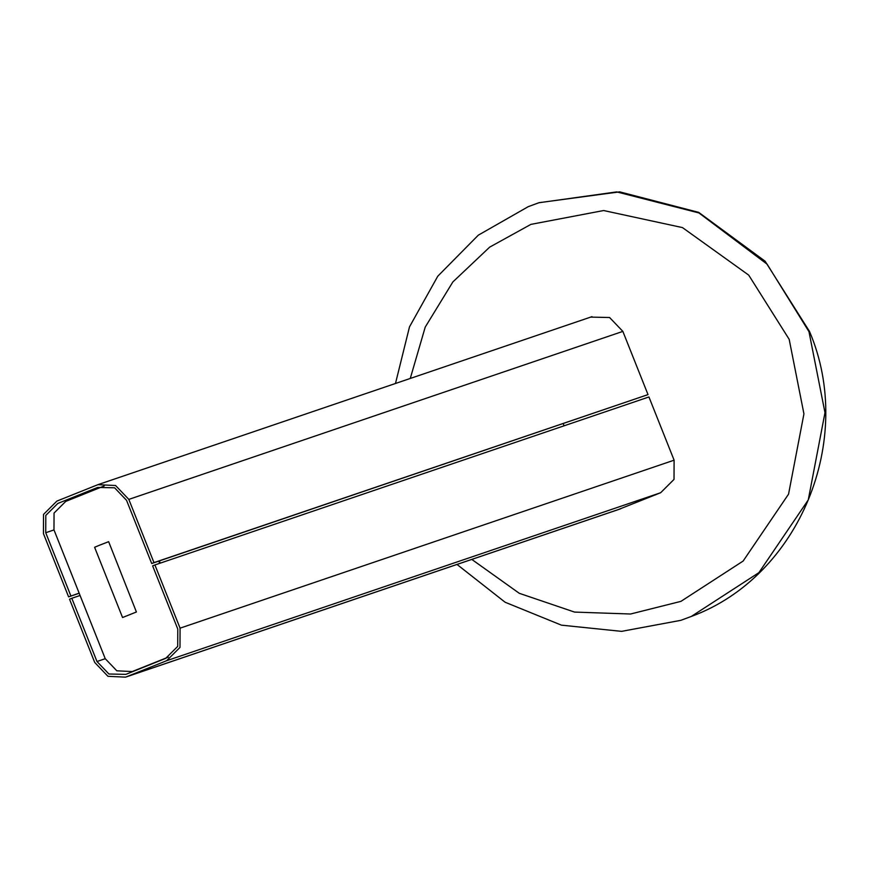 <?xml version="1.0" encoding="UTF-8"?>
<svg xmlns="http://www.w3.org/2000/svg" width="869" height="869" viewBox="0 0 869 869"><rect width="100%" height="100%" fill="white"/><g stroke="black" fill="none" stroke-linecap="round" stroke-linejoin="round"><path stroke-width="1.3" d="M122.746 617.457L136.411 611.982L122.551 617.522L94.602 547.274L99.978 545.037L108.647 541.68L136.411 611.982M168.075 657.246L132.522 671.465M159.353 560.918L160.233 563.134M168.293 657.127L132.251 671.552L116.826 670.814L105.225 658.669L53.976 529.884L54.052 513.058L65.751 501.402L104.269 485.945M159.69 563.329L158.799 561.102M674.105 460.179L648.937 396.959L154.91 564.948L180.068 628.168L674.105 460.179L674.018 479.406L660.657 492.723L618.38 509.538M154.91 564.948L152.629 565.86L177.787 629.08L177.721 646.395L165.686 658.376L125.853 674.366L108.907 674.007L96.98 661.515L71.812 598.285L69.542 599.208L94.699 662.428L107.952 676.31L125.581 677.147L166.62 660.722L179.992 647.405L180.068 628.168M80.078 595.482L71.812 598.285M79.155 593.136L68.608 596.862L79.198 593.255M590.768 317.109L609.593 317.511L622.856 331.393L648.013 394.613L151.695 563.525L153.976 562.612L128.818 499.393L115.566 485.51L97.936 484.663L56.898 501.087L43.526 514.405L43.45 533.642L68.608 596.862M563.188 423.594L564.068 425.821M70.889 595.949L45.731 532.73L45.796 515.415L57.832 503.433L97.665 487.444L114.61 487.802L126.537 500.305L151.695 563.525M153.976 562.612L648.013 394.613M539.041 202.683L619.673 191.853L698.687 212.362L765.122 261.221L809.506 331.447C855.813 439.877 799.437 576.332 691.854 616.251L681.035 620.249M133.848 670.977L133.305 671.161M166.62 660.722L660.657 492.723M96.98 661.515L105.247 658.702M620.814 508.713L126.787 676.701M45.731 532.73L53.997 529.916M128.818 499.393L622.856 331.393M528.243 206.681L538.78 202.77L616.718 191.897L698.948 212.948L767.121 264.187L808.963 331.632L824.985 412.666L808.268 499.914L758.898 572.638L691.3 616.447L681.318 620.162M410.266 378.449L425.223 327.102L452.858 281.947L489.66 247.144L530.916 224.376L603.64 210.537L682.469 227.591L748.709 275.115L789.182 339.334L803.934 413.883L788.552 494.157L743.125 561.059L680.938 601.359L630.536 614.014L574.539 612.08L519.293 593.31L471.802 559.419M132.794 671.368L132.251 671.552M125.581 677.147L619.608 509.158M591.974 316.664L97.936 484.663M395.482 383.479L409.505 326.842L437.791 276.19L478.319 235.162L528.189 206.692L539.323 202.586M457.018 564.448L505.128 602.25L561.45 625.159L621.574 631.361L680.764 620.347"/></g></svg>
